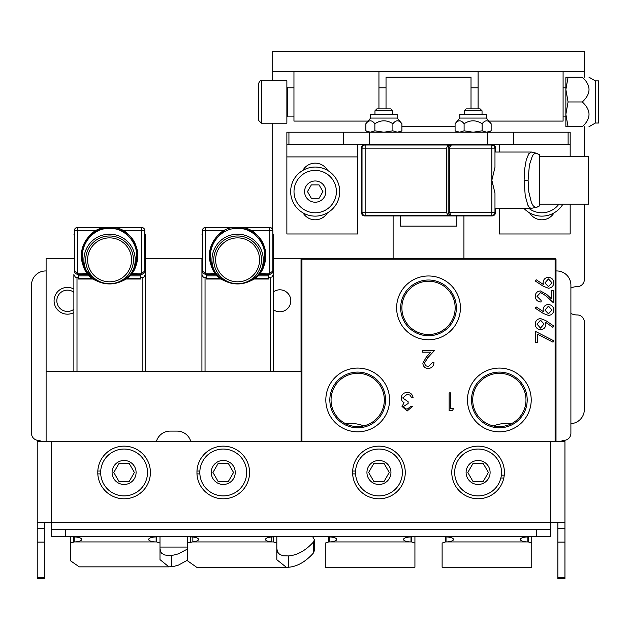 <?xml version="1.0" encoding="UTF-8"?>
<svg xmlns="http://www.w3.org/2000/svg" width="630" height="630" viewBox="0 0 630 630"><rect width="100%" height="100%" fill="white"/><g stroke="black" fill="none" stroke-linecap="round" stroke-linejoin="round"><path stroke-width="0.94" d="M570.898 313.48A14.167 14.167 0 0 0 577.237 314.961A7.08 7.08 0 0 1 584.333 322.04L584.333 409.508A14.167 14.167 0 0 1 570.898 423.651M570.898 288.107A14.167 14.167 0 0 1 577.237 286.626A7.08 7.08 0 0 0 584.333 279.547L584.333 204.128M584.333 126.748L584.333 156.39M272.703 229.666L272.703 123.204M463.932 215.948L463.932 258.3M393.112 258.3L393.112 215.948M272.703 51.195L584.333 51.195L584.333 71.513L272.703 71.513L272.703 51.195M584.333 51.195L584.333 77.167M272.703 80.711L272.703 71.513M378.945 108.88L378.945 71.513M368.077 121.086L293.958 121.086L293.958 71.513M478.099 71.513L478.099 108.88M563.086 71.513L563.086 121.086L488.919 121.086M41.769 441.646A7.08 7.08 0 0 0 38.146 440.378A7.08 7.08 0 0 1 31.5 433.314L31.5 285.122A14.167 14.167 0 0 1 45.667 270.955L46.108 270.955M560.59 441.646A7.08 7.08 0 0 1 564.26 440.354A7.08 7.08 0 0 0 570.898 433.283L570.898 285.122A14.167 14.167 0 0 0 556.731 270.955L556.006 270.955M493.455 425.927A35.414 35.414 0 0 1 511.229 423.785M345.862 423.817A35.414 35.414 0 0 1 363.738 425.888M396.624 307.873A31.902 31.902 0 0 0 428.518 339.775A31.902 31.902 0 0 0 460.42 307.873A31.902 31.902 0 0 0 428.518 275.979A31.902 31.902 0 0 0 396.624 307.873M456.38 307.873A27.854 27.854 0 0 0 428.518 280.019A27.854 27.854 0 0 0 400.664 307.873A27.854 27.854 0 0 0 428.518 335.735A27.854 27.854 0 0 0 456.38 307.873M455.159 307.873A26.641 26.641 0 0 0 428.518 281.24A26.641 26.641 0 0 0 401.885 307.873A26.641 26.641 0 0 0 428.518 334.514A26.641 26.641 0 0 0 455.159 307.873M325.828 399.948A31.87 31.87 0 0 0 357.698 431.818A31.87 31.87 0 0 0 389.568 399.948A31.87 31.87 0 0 0 357.698 368.077A31.87 31.87 0 0 0 325.828 399.948M385.552 399.948A27.854 27.854 0 0 0 357.698 372.094A27.854 27.854 0 0 0 329.836 399.948A27.854 27.854 0 0 0 357.698 427.801A27.854 27.854 0 0 0 385.552 399.948M384.332 399.948A26.641 26.641 0 0 0 357.698 373.307A26.641 26.641 0 0 0 331.057 399.948A26.641 26.641 0 0 0 357.698 426.589A26.641 26.641 0 0 0 384.332 399.948M467.476 399.948A31.87 31.87 0 0 0 499.346 431.818A31.87 31.87 0 0 0 531.216 399.948A31.87 31.87 0 0 0 499.346 368.077A31.87 31.87 0 0 0 467.476 399.948M527.2 399.948A27.854 27.854 0 0 0 499.346 372.094A27.854 27.854 0 0 0 471.492 399.948A27.854 27.854 0 0 0 499.346 427.801A27.854 27.854 0 0 0 527.2 399.948M525.979 399.948A26.641 26.641 0 0 0 499.346 373.307A26.641 26.641 0 0 0 472.705 399.948A26.641 26.641 0 0 0 499.346 426.589A26.641 26.641 0 0 0 525.979 399.948M535.65 342.381L535.65 331.506L553.786 340.798L553.03 342.169L537.469 334.183L537.469 342.381L535.65 342.381M535.201 308.157L536.162 306.936L543.304 311.606L543.131 309.779C543.414 306.566 545.163 304.818 548.368 304.534C551.715 304.841 553.518 306.684 553.786 310.055C553.486 313.338 551.691 315.126 548.399 315.409L543.265 313.433L535.201 308.157M548.462 313.827L551.974 309.976L548.462 306.117L544.942 310.11L548.462 313.827M535.201 280.964L536.162 279.744L543.304 284.413L543.131 282.579C543.414 279.366 545.163 277.617 548.368 277.334C551.715 277.649 553.518 279.484 553.786 282.862C553.486 286.146 551.691 287.926 548.399 288.217L543.265 286.24L535.201 280.964M548.462 286.626L551.974 282.775L548.462 278.925L544.942 282.917L548.462 286.626M407.169 410.996L402.003 406.405L404.066 402.767L402.153 401.255L401.097 398.121C401.53 394.522 403.57 392.624 407.216 392.411C410.524 392.592 412.485 394.333 413.107 397.625L411.524 397.625L410.138 395.183L407.185 394.223L402.688 397.963L408.122 401.704L408.122 403.515L403.594 406.413L404.602 408.358L407.145 409.185L410.847 406.46L412.43 406.46L407.169 410.996M301.038 371.621L301.038 259.206L301.943 259.206L301.943 258.3L555.101 258.3L555.101 259.206L301.943 259.206L301.943 441.646M555.101 441.646L555.101 259.206L556.006 259.206L556.006 441.646M555.101 258.3L556.006 259.206L555.101 258.3M432.377 362.612L433.96 362.612C433.668 366.195 431.747 368.164 428.195 368.503C424.935 368.259 423.155 366.51 422.856 363.25L426.431 356.903L430.857 352.186L422.628 352.186L422.628 350.367L434.637 350.367L427.786 357.69L424.439 363.108L425.557 365.628L428.274 366.691L432.377 362.612M452.411 410.54L449.143 410.54L449.143 392.868L450.733 392.868L450.733 408.728L453.45 408.728L452.411 410.54M541.091 302.038C537.5 301.746 535.539 299.825 535.201 296.273C535.445 293.013 537.193 291.233 540.453 290.934L546.801 294.509L551.518 298.935L551.518 290.706L553.329 290.706L553.329 302.723L546.013 295.864L540.595 292.525L537.012 296.36L541.091 300.455L541.091 302.038M553.786 326.064L552.904 327.332L545.714 322.418L545.856 324.277C545.604 327.553 543.863 329.356 540.611 329.687C537.256 329.348 535.453 327.466 535.201 324.064C535.484 320.725 537.295 318.898 540.635 318.583L545.824 320.623L553.786 326.064M540.524 320.174L537.012 324.143L540.524 328.104L544.037 323.977L540.524 320.174M449.143 392.868L450.733 392.868L450.733 408.728M301.077 441.646L301.077 371.621L46.108 371.621L46.108 258.3L73.875 258.3M103.375 283.248L109.573 283.933A28.216 28.216 0 0 0 121.779 281.161C148.27 271.12 138.513 225.107 109.573 227.501L77.096 227.517L75.238 228.414L74.324 230.619A3.126 3.126 0 0 1 77.451 227.501L141.695 227.501L143.356 227.973L144.506 229.265L144.813 271.16L144.813 230.619L144.813 234.187L145.262 234.187L145.262 371.621L145.262 258.3L201.923 258.3L202.002 275.216L203.38 277.168L206.357 277.641L206.341 274.286M46.108 371.621L46.108 441.646M156.358 441.646A14.167 14.167 0 0 1 170.053 431.109L177.132 431.109A14.167 14.167 0 0 1 190.827 441.646M273.302 291.95A10.994 10.994 0 0 1 290.816 300.793A10.994 10.994 0 0 1 273.302 309.637M273.302 258.3L301.077 258.3L301.077 259.206M78.561 274.286L78.561 278.358L92.728 278.358M140.577 274.286L140.577 278.358L126.41 278.358M78.561 275.861L89.806 275.861M129.331 275.861L140.577 275.861M79.616 279.027L79.23 278.358M139.521 279.027L139.907 278.358M137.112 261.844C134.214 271.483 129.103 277.925 121.779 281.153L121.779 281.161C127.788 278.271 131.89 273.688 134.08 267.404C143.286 248.937 127.583 227.454 109.573 228.438C91.539 227.477 75.868 248.897 85.058 267.404C87.239 273.688 91.342 278.271 97.359 281.161A28.216 28.216 0 0 0 109.573 283.933M134.08 267.404A25.657 25.657 0 0 0 109.565 234.187A25.657 25.657 0 0 0 85.058 267.404M113.164 283.705L114.668 283.468M119.7 282.051L125.976 278.673L131.119 273.94L135.151 267.632L137.127 261.789A28.216 28.216 0 0 0 137.371 250.89M137.34 250.701A28.216 28.216 0 0 0 136.159 246.275M136.119 246.165A28.216 28.216 0 0 0 134.229 242.007M134.182 241.912A28.216 28.216 0 0 0 131.662 238.164M131.576 238.053A28.216 28.216 0 0 0 128.496 234.785M128.394 234.691A28.216 28.216 0 0 0 124.827 231.982M124.724 231.911A28.216 28.216 0 0 0 122.472 230.619L122.22 230.493M87.397 273.168L77.451 273.168L77.451 274.286L76.978 274.247L75.049 273.16L74.387 271.798L74.324 230.619L74.324 271.16L77.451 273.168L77.451 230.619L96.666 230.619A28.216 28.216 0 0 0 82.01 261.789L84.333 268.341L87.783 273.648L91.366 277.279L97.359 281.161C70.883 271.113 80.608 225.107 109.573 227.501L141.711 227.501L143.482 228.06M144.774 230.123L144.278 228.879M143.931 228.446L143.514 228.084M122.472 230.619L144.813 230.619A3.126 3.126 0 0 0 141.695 227.501L141.695 273.168L144.813 271.16L144.75 271.798L144.089 273.16L142.16 274.247L131.103 273.955M82.034 261.891L87.129 272.829L93.248 278.736M125.047 279.31L131.662 273.27L137.104 261.907M74.324 230.619L77.451 230.619L77.451 227.501L76.75 227.58M76.112 227.8L74.986 228.698L74.34 230.328M109.573 235.974A23.869 23.869 0 0 0 85.704 259.843A23.869 23.869 0 0 0 109.573 283.713A23.869 23.869 0 0 0 133.434 259.843A23.869 23.869 0 0 0 109.573 235.974M109.573 237.872A21.971 21.971 0 0 1 131.544 259.843A21.971 21.971 0 0 1 109.573 281.815A21.971 21.971 0 0 1 87.594 259.843A21.971 21.971 0 0 1 109.573 237.872M125.472 279.027L140.821 279.027L140.829 277.641L143.797 277.168L145.262 274.523M73.875 274.523L73.875 371.621L73.875 274.523L75.34 277.168L78.309 277.641L78.317 279.027L93.665 279.027M145.262 234.187L145.262 258.3M73.875 234.187L74.324 234.187M78.309 277.641L78.301 274.286M140.829 277.641L140.837 274.286M206.601 274.286L206.601 278.358L220.768 278.358M268.616 274.286L268.616 278.358L254.449 278.358M206.601 275.861L217.846 275.861M257.371 275.861L268.616 275.861M231.423 283.248L237.612 283.933A28.216 28.216 0 0 0 249.819 281.161C276.31 271.12 266.553 225.107 237.612 227.501L205.136 227.517L203.277 228.414L202.364 230.619A3.126 3.126 0 0 1 205.49 227.501L269.734 227.501L271.396 227.973L272.853 230.619L272.853 271.16L272.853 230.619A3.126 3.126 0 0 0 269.734 227.501L271.522 228.06M273.302 234.187L273.302 371.621L273.302 234.187L272.853 234.187L272.853 230.619L269.734 230.619L269.734 227.501L237.612 227.501C208.648 225.107 198.93 271.113 225.406 281.161A28.216 28.216 0 0 0 237.612 283.933M207.664 279.027L207.27 278.358M267.561 279.027L267.947 278.358M265.159 261.844C262.253 271.483 257.142 277.925 249.819 281.153L249.819 281.161C255.835 278.271 259.938 273.688 262.127 267.404C271.325 248.937 255.623 227.454 237.612 228.438C219.579 227.477 203.915 248.897 213.098 267.404C215.287 273.688 219.39 278.271 225.406 281.161L219.405 277.279L215.822 273.648L212.373 268.341L210.05 261.789L215.177 272.829L221.295 278.736M262.127 267.404A25.657 25.657 0 0 0 237.612 234.187A25.657 25.657 0 0 0 213.098 267.404M241.203 283.705L242.715 283.468M247.74 282.051L254.024 278.673L259.158 273.94L263.19 267.632L265.167 261.789A28.216 28.216 0 0 0 265.411 250.89M265.38 250.701A28.216 28.216 0 0 0 264.198 246.275M264.159 246.165A28.216 28.216 0 0 0 262.277 242.007M262.222 241.912A28.216 28.216 0 0 0 259.702 238.164M259.615 238.053A28.216 28.216 0 0 0 256.536 234.785M256.434 234.691A28.216 28.216 0 0 0 252.874 231.982M252.764 231.911A28.216 28.216 0 0 0 250.512 230.619L250.26 230.493M237.849 227.501L237.612 227.501C258.048 230.312 267.254 241.644 265.23 261.497M215.436 273.168L205.49 273.168L205.49 274.286L205.026 274.247L203.088 273.16L202.435 271.798L202.364 230.619L202.364 271.16L205.49 273.168L205.49 230.619L224.705 230.619A28.216 28.216 0 0 0 210.05 261.789L210.073 261.891M272.814 230.123L272.325 228.879M271.971 228.446L271.554 228.084M253.095 279.31L259.71 273.27L265.143 261.907M250.512 230.619L269.734 230.619L269.734 273.168L272.853 271.16L272.79 271.798L272.136 273.16L270.199 274.247L259.143 273.955M237.66 227.501L237.612 228.438M202.364 230.619L205.49 230.619L205.49 227.501L204.789 227.58M204.159 227.8L203.025 228.698L202.38 230.328M237.612 235.974A23.869 23.869 0 0 0 213.743 259.843A23.869 23.869 0 0 0 237.612 283.713A23.869 23.869 0 0 0 261.481 259.843A23.869 23.869 0 0 0 237.612 235.974M237.612 237.872A21.971 21.971 0 0 1 259.584 259.843A21.971 21.971 0 0 1 237.612 281.815A21.971 21.971 0 0 1 215.641 259.843A21.971 21.971 0 0 1 237.612 237.872M253.512 279.027L268.86 279.027L268.868 277.641L272.128 276.964L273.302 274.523M206.357 277.641L206.357 279.027L221.705 279.027M201.923 371.621L201.923 258.3M201.923 234.187L202.364 234.187M268.868 277.641L268.876 274.286M528.357 541.934L527.846 541.934A7.481 2.481 180 0 1 520.364 539.453A7.481 2.481 180 0 1 526.034 537.043L527.846 536.878L527.846 541.934L445.52 541.934L442.118 543.052L442.118 567.244L531.751 567.244L531.751 536.469L531.751 543.052L528.357 541.934L528.357 536.815M442.118 555.912L442.118 543.052M446.032 536.878L447.835 537.043A7.481 2.481 0 0 1 453.505 539.453A7.481 2.481 0 0 1 446.032 541.934L446.032 536.878A16.994 16.034 180 0 1 443.638 536.469M530.24 536.469A16.994 16.034 180 0 1 527.846 536.878M411.524 541.934L411.012 541.934A7.481 2.481 180 0 1 403.531 539.453A7.481 2.481 180 0 1 409.201 537.043L411.012 536.878L411.012 541.934L328.687 541.934L325.285 543.052L325.285 567.244L414.926 567.244L414.926 543.052L411.524 541.934L411.524 536.815M325.285 555.912L325.285 543.052M414.926 536.469L414.926 543.052M329.199 536.878L331.002 537.043A7.481 2.481 0 0 1 336.672 539.453A7.481 2.481 0 0 1 329.199 541.934L329.199 536.878A16.994 16.034 180 0 1 326.805 536.469M413.406 536.469A16.994 16.034 180 0 1 411.012 536.878M271.16 541.863A7.481 2.481 180 0 1 265.49 539.453A7.481 2.481 180 0 1 271.16 537.043L271.16 541.934L273.428 541.934L273.428 536.823M188.654 536.469A16.994 16.034 0 0 0 191.047 536.878L192.851 537.043A7.481 2.481 0 0 1 198.521 539.453A7.481 2.481 0 0 1 192.851 541.863L187.244 543.052L187.244 536.469M192.851 536.469L192.851 541.863M271.16 536.469L271.16 537.043L272.963 536.878A16.994 16.034 0 0 0 275.357 536.469M187.244 543.052L187.244 560.606L196.765 567.339L286.398 567.339L276.822 559.716L276.822 543.052L273.428 541.934M314.401 550.51L313.417 553.022C305.582 561.818 297.25 566.567 288.406 567.26L286.398 567.339M312.559 536.469L314.409 539.792L313.417 542.052L313.417 553.022M276.822 548.58L277.57 552.108L279.807 554.526L283.405 555.786L288.406 555.928C297.25 555.258 305.582 550.628 313.417 542.052M276.822 536.469L276.822 543.052M158.524 536.469A16.994 16.034 0 0 1 156.138 536.878L154.326 537.043A7.481 2.481 180 0 0 148.656 539.453A7.481 2.481 180 0 0 156.138 541.934L156.594 541.934L156.594 536.823M71.82 536.469A16.994 16.034 0 0 0 74.206 536.878L76.025 537.043A7.481 2.481 0 0 1 81.687 539.453A7.481 2.481 0 0 1 74.206 541.934L70.41 543.052L70.41 560.716L79.27 566.858L168.903 566.858L159.988 559.621L159.988 536.469M187.244 549.139L178.424 553.833L173.88 555.054L168.903 555.526L164.603 554.959L161.674 553.235L160.737 551.935L159.988 548.478M187.244 560.306L178.424 565.126L173.88 566.378L168.903 566.858M70.41 543.052L70.41 536.469M159.988 543.052L156.594 541.934M564.952 542.107L564.952 578.805L557.865 578.805L557.865 542.107L564.952 542.107L564.952 528.279L557.865 528.279L557.865 542.107M557.865 528.279L557.865 522.309M37.233 577.45L37.233 578.805L44.313 578.805L44.313 577.45L37.233 577.45L37.233 542.107L44.313 542.107L44.313 528.279L37.233 528.279L37.233 542.107M37.233 528.279L37.233 441.646L564.952 441.646L564.952 528.279M44.313 522.309L44.313 528.279M65.559 529.389L51.392 529.389L51.392 536.469L65.559 536.469L65.559 529.389L536.618 529.389L536.618 536.469L65.559 536.469M536.618 536.469L550.785 536.469L550.785 529.389L536.618 529.389M51.392 536.469L51.392 522.309L550.785 522.309L550.785 529.389M37.233 522.309L51.392 522.309L51.392 441.646M550.785 441.646L550.785 522.309L564.952 522.309M44.313 542.107L44.313 577.45M503.827 478.02A26.326 26.326 0 0 1 451.789 471.571A26.326 26.326 0 0 1 479.895 446.213A26.326 26.326 0 0 1 504.284 475.162L503.827 478.02L500.85 478.02M501.362 475.162L504.284 475.162M355.564 473.902L352.658 473.902L352.658 471.043L355.564 471.043M352.658 473.902A26.326 26.326 0 0 0 378.945 498.795A26.326 26.326 0 0 0 405.263 472.949A26.326 26.326 0 0 0 379.898 446.166A26.326 26.326 0 0 0 352.658 471.043M199.868 473.902L196.962 473.902L196.962 471.043L199.868 471.043M196.962 473.902A26.326 26.326 0 0 0 223.24 498.795A26.326 26.326 0 0 0 249.559 472.949A26.326 26.326 0 0 0 224.193 446.166A26.326 26.326 0 0 0 196.962 471.043M100.713 473.902L97.808 473.902L97.808 471.043L100.713 471.043M97.808 473.902A26.326 26.326 0 0 0 124.086 498.795A26.326 26.326 0 0 0 150.405 472.949A26.326 26.326 0 0 0 125.039 446.166A26.326 26.326 0 0 0 97.808 471.043M498.385 460.758A23.42 23.42 0 0 0 466.389 452.19A23.42 23.42 0 0 0 457.813 484.187A23.42 23.42 0 0 0 489.809 492.755A23.42 23.42 0 0 0 498.385 460.758M483.249 463.546L488.4 472.469L483.249 481.391L472.949 481.391L467.799 472.469L472.949 463.546L483.249 463.546M399.231 460.758A23.42 23.42 0 0 0 367.235 452.19A23.42 23.42 0 0 0 358.659 484.187A23.42 23.42 0 0 0 390.655 492.755A23.42 23.42 0 0 0 399.231 460.758M384.095 463.546L389.245 472.469L384.095 481.391L373.795 481.391L368.644 472.469L373.795 463.546L384.095 463.546M243.526 460.758A23.42 23.42 0 0 0 211.53 452.19A23.42 23.42 0 0 0 202.962 484.187A23.42 23.42 0 0 0 234.951 492.755A23.42 23.42 0 0 0 243.526 460.758M228.399 463.546L233.549 472.469L228.399 481.391L218.09 481.391L212.94 472.469L218.09 463.546L228.399 463.546M144.372 460.758A23.42 23.42 0 0 0 112.376 452.19A23.42 23.42 0 0 0 103.808 484.187A23.42 23.42 0 0 0 135.796 492.755A23.42 23.42 0 0 0 144.372 460.758M129.237 463.546L134.395 472.469L129.237 481.391L118.936 481.391L113.786 472.469L118.936 463.546L129.237 463.546M73.875 289.044A13.387 13.387 0 0 0 55.928 294.005A13.387 13.387 0 0 0 73.875 312.543M73.875 309.291A10.647 10.647 0 0 1 59.212 294.068A10.647 10.647 0 0 1 73.875 292.296M471.019 108.88L471.019 77.167L386.025 77.167L386.025 108.88M400.192 132.213L400.192 131.82M456.852 215.948L456.852 226.154L400.192 226.154L400.192 215.948M288.934 144.569L288.934 132.213L286.87 132.213L286.87 144.569L369.645 144.569L369.645 132.213L343.374 132.213L343.374 144.569M288.934 132.213L343.374 132.213M568.11 144.569L570.174 144.569L570.174 132.213L568.11 132.213L568.11 144.569L513.663 144.569L513.663 132.213L487.399 132.213L487.399 144.569L513.663 144.569M369.645 132.213L487.399 132.213M513.663 132.213L568.11 132.213M327.364 212.909A14.167 14.167 0 0 1 303.038 212.909M302.841 170.399A14.167 14.167 0 0 1 327.561 170.399M554.006 212.909A14.167 14.167 0 0 1 529.68 212.909M357.698 144.569L357.698 233.974L286.87 233.974L286.87 144.569M499.346 152.043L499.346 144.569M570.174 144.569L570.174 156.39M570.174 204.128L570.174 233.974L499.346 233.974L499.346 208.475M453.301 215.499L365.148 215.499A3.126 3.126 0 0 1 362.022 212.381L362.022 148.137A3.126 3.126 0 0 1 365.148 145.01L449.733 145.01L447.528 145.932L446.615 148.137L446.631 212.727L447.788 214.822L449.733 215.499M453.301 145.01L449.733 145.01M528.09 180.259L528.83 192.024L531.437 202.71L533.106 205.679L534.996 207.215L536.398 207.372L539.587 205.908L539.587 154.602L535.618 153.137L533.767 154.114L532.405 155.87L529.397 164.958L528.09 180.259L524.097 180.259L525.231 195.796L527.846 205.159L529.121 207.175L530.98 208.42L537.233 207.089M494.881 213.121L494.975 212.381A3.126 3.126 0 0 1 491.849 215.499L451.308 215.499L491.849 215.499L491.849 180.259L494.975 167.352L494.975 152.043L531.476 152.043L528.83 153.704L526.278 159.729L524.648 169.171L524.097 180.259M494.975 167.352L494.975 148.137L491.849 148.137L491.849 180.259L494.975 193.158L494.975 212.381L449.308 212.381L451.308 215.499L449.316 214.783L448.221 212.845L448.19 148.137L448.717 146.396L451.308 145.01L491.849 145.01L451.308 145.01L449.308 148.137L448.19 148.137L448.19 212.381L449.308 212.381L449.308 148.137L491.849 148.137L491.849 145.01A3.126 3.126 0 0 1 494.975 148.137L494.03 145.9L491.849 145.01M492.062 215.499L493.597 214.972L494.66 213.751M539.587 156.39L588.664 156.39L588.664 204.128L539.587 204.128M495.259 213.806L495.416 212.83L494.503 215.035L492.298 215.948L364.699 215.948A3.126 3.126 0 0 1 361.581 212.83L362.778 215.287L364.116 215.893L373.85 215.948M380.536 215.948L403.405 215.948M495.416 152.043L495.251 146.688M495.416 212.83L495.416 208.475M493.408 215.743L495.007 214.381M428.495 215.948L403.964 215.948M494.274 145.27L492.298 144.569L364.699 144.569A3.126 3.126 0 0 0 361.581 147.688L361.581 212.83M451.962 215.948L451.962 215.499M451.962 145.01L451.962 144.569M363.573 215.743L362.778 215.287M364.699 144.569L364.116 144.624L364.699 144.569M363.605 144.766L362.171 145.861M361.738 146.711L361.581 147.688M494.834 145.869L494.306 145.294M492.298 144.569L494.503 145.483L495.416 147.688M495.416 211.515L494.975 211.515L495.416 211.507M495.416 149.003L494.975 149.003L495.416 149.003M261.371 80.711L286.87 80.711L286.87 123.204L261.371 123.204L261.371 80.711C260.694 79.978 259.749 80.924 258.544 83.546L258.544 120.377L261.371 123.204M568.079 77.167L565.866 89.562L565.866 77.167L582.293 77.167C591.247 77.167 591.247 77.167 582.293 77.167C591.247 77.167 591.247 77.167 582.293 77.167C591.247 85.436 591.247 93.697 582.293 101.958C591.247 110.219 591.247 118.487 582.293 126.748C591.247 126.748 591.247 126.748 582.293 126.748C591.247 126.748 591.247 126.748 582.293 126.748L565.866 126.748L565.866 89.562L568.079 101.958L565.866 114.353L568.079 126.748M595.381 80.892L598.5 80.892L598.5 123.031L595.381 123.031L595.381 80.892L588.94 77.167M568.079 101.958L582.293 101.958M374.96 114.369L374.96 110.793L392.805 110.793L392.805 114.369M392.805 110.793L390.891 108.88L376.874 108.88L374.96 110.793M464.192 114.369L464.192 110.793L482.037 110.793L482.037 114.369M482.037 110.793L480.123 108.88L466.106 108.88L464.192 110.793M383.883 132.213L392.899 130.82L397.404 132.213L401.916 130.82L401.916 123.74C398.908 119.857 395.908 119.857 392.899 123.74C386.891 119.857 380.882 119.857 374.866 123.74C371.865 119.857 368.857 119.857 365.857 123.74L365.857 130.82L370.361 132.213L374.866 130.82L383.883 132.213M370.613 118.07L370.613 114.369L397.16 114.369L397.16 118.07L370.613 118.07L365.857 123.74M397.16 118.07L401.916 123.74M374.866 130.82L374.866 123.74M392.899 130.82L392.899 123.74M473.114 132.213L482.131 130.82L486.636 132.213L491.14 130.82L491.14 123.74C488.14 119.857 485.131 119.857 482.131 123.74C476.115 119.857 470.106 119.857 464.097 123.74C461.089 119.857 458.089 119.857 455.08 123.74L455.08 130.82L459.593 132.213L464.097 130.82L473.114 132.213M459.837 118.07L459.837 114.369L486.384 114.369L486.384 118.07L459.837 118.07L455.08 123.74M486.384 118.07L491.14 123.74M464.097 130.82L464.097 123.74M482.131 130.82L482.131 123.74M315.205 216.129A24.538 24.538 0 0 0 336.452 179.329A24.538 24.538 0 0 0 293.95 179.329A24.538 24.538 0 0 0 315.205 216.129M524.034 208.475A24.538 24.538 0 0 0 562.937 204.128M333.553 180.999A21.192 21.192 0 0 0 304.605 173.242A21.192 21.192 0 0 0 296.848 202.191A21.192 21.192 0 0 0 325.797 209.948A21.192 21.192 0 0 0 333.553 180.999M319.064 184.905L322.93 191.591L319.064 198.285L311.338 198.285L307.471 191.591L311.338 184.905L319.064 184.905M529.035 208.475A21.192 21.192 0 0 0 558.928 204.128M85.924 279.027L85.924 278.358M133.213 279.027L133.213 278.358M131.741 273.168L141.695 273.168L141.695 274.278L130.82 274.286M88.318 274.286L77.451 274.286L88.035 273.955M109.573 228.438L109.573 227.501L101.068 228.808L96.862 230.525L89.696 235.683L84.349 243.062L82.648 247.251L81.617 251.85L81.853 261.001L83.349 266.143L85.16 269.876L97.359 281.153M142.136 371.621L142.136 277.641M77.002 277.641L77.002 371.621M213.964 279.027L213.964 278.358M261.253 279.027L261.253 278.358M259.788 273.168L269.734 273.168L269.734 274.278L258.859 274.286M216.358 274.286L205.49 274.286L216.082 273.955M270.175 371.621L270.175 277.641M205.041 277.641L205.041 371.621M445.52 541.934L445.52 536.815M526.034 536.469L526.034 537.043M447.835 537.043L447.835 536.469M328.687 541.934L328.687 536.815M409.201 536.469L409.201 537.043M331.002 537.043L331.002 536.469M271.16 541.934L192.851 541.934M190.646 536.831L190.646 541.934M288.406 555.928L288.406 567.26M156.138 536.878L156.138 541.934L74.206 541.934L74.206 536.878M154.326 537.043L154.326 536.469M76.025 536.469L76.025 537.043M171.573 566.709L171.573 555.384M73.812 536.831L73.812 541.934M187.244 547.06L159.988 547.06M564.952 577.45L557.865 577.45M484.1 482.863A12.002 12.002 0 0 1 467.704 478.469A12.002 12.002 0 0 1 472.098 462.081A12.002 12.002 0 0 1 488.494 466.468A12.002 12.002 0 0 1 484.1 482.863M384.946 482.863A12.002 12.002 0 0 1 368.55 478.469A12.002 12.002 0 0 1 372.944 462.081A12.002 12.002 0 0 1 389.34 466.468A12.002 12.002 0 0 1 384.946 482.863M229.241 482.863A12.002 12.002 0 0 1 212.853 478.469A12.002 12.002 0 0 1 217.24 462.081A12.002 12.002 0 0 1 233.636 466.468A12.002 12.002 0 0 1 229.241 482.863M130.087 482.863A12.002 12.002 0 0 1 113.699 478.469A12.002 12.002 0 0 1 118.086 462.081A12.002 12.002 0 0 1 134.481 466.468A12.002 12.002 0 0 1 130.087 482.863M357.698 156.917L286.87 156.917M446.615 212.381L365.148 212.381L365.148 148.137L446.615 148.137M365.148 215.499L365.148 212.381L362.022 212.381A3.126 3.126 0 0 0 365.148 215.499M365.148 145.01L365.148 148.137L362.022 148.137A3.126 3.126 0 0 1 365.148 145.01M364.613 215.893L364.463 215.428M492.384 144.624L492.534 145.089M286.87 116.92L287.666 116.125L287.666 87.79L286.87 87.003M320.512 200.789A10.616 10.616 0 0 1 306.007 196.906A10.616 10.616 0 0 1 309.889 182.401A10.616 10.616 0 0 1 324.395 186.283A10.616 10.616 0 0 1 320.512 200.789M97.122 281.043L102.84 283.122M115.959 283.201L122.417 280.838M109.573 227.501C130.008 230.312 139.214 241.644 137.19 261.497M224.634 280.775L230.879 283.122M244.007 283.201L250.48 280.83M314.401 550.699L314.401 539.792M401.916 126.748L455.08 126.748M494.975 208.475L531.476 208.475M531.476 152.043L537.233 153.429M454.592 145.01L453.592 144.569M361.612 213.294L361.581 212.869M495.385 147.239L495.416 147.633M287.666 116.125L293.958 116.125M563.086 116.125L565.866 116.125M287.666 87.79L293.958 87.79M378.945 87.79L386.025 87.79M471.019 87.79L478.099 87.79M563.086 87.79L565.866 87.79M595.381 123.031L588.94 126.748M399.499 132.213L401.916 130.82M368.266 132.213L365.857 130.82M488.73 132.213L491.14 130.82M457.498 132.213L455.08 130.82"/></g></svg>
